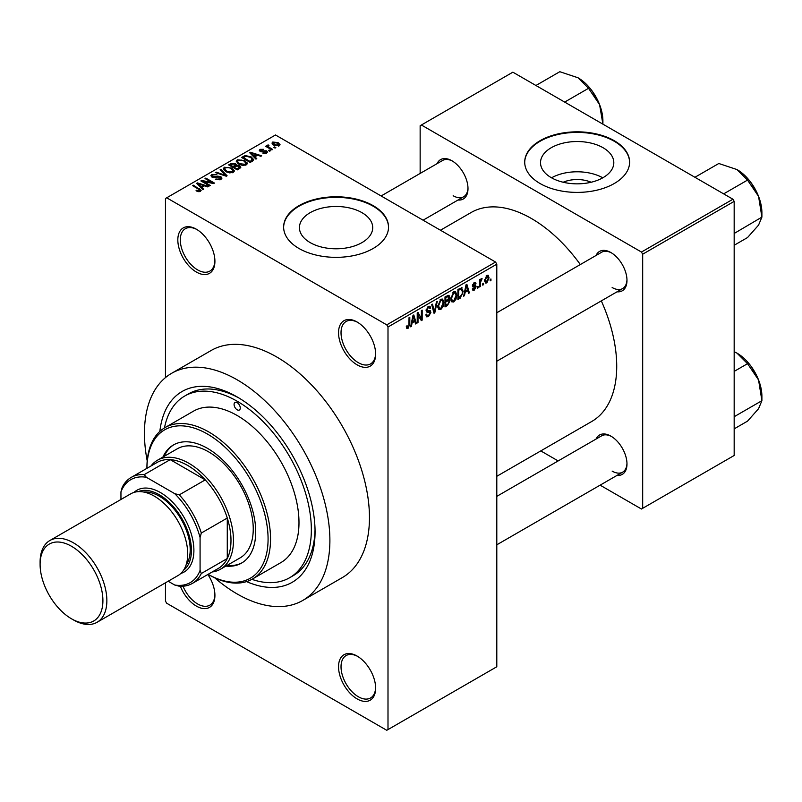 <?xml version="1.0" encoding="UTF-8"?>
<svg xmlns="http://www.w3.org/2000/svg" width="802" height="802" viewBox="0 0 802 802"><rect width="100%" height="100%" fill="white"/><g stroke="black" fill="none" stroke-linecap="round" stroke-linejoin="round"><path stroke-width="1.2" d="M357.09 364.83A26.225 15.138 60 0 1 338.544 332.71A26.225 15.138 60 0 1 357.09 322.003L357.09 322.003A26.225 15.138 60 0 1 375.637 354.123A26.225 15.138 60 0 1 357.09 364.83M357.722 322.374A24.481 14.135 -120 0 0 346.093 321.502A24.481 14.135 -120 0 0 342.344 341.121A24.481 14.135 -120 0 0 358.334 362.684A24.481 14.135 -120 0 0 370.574 363.897A24.481 14.135 -120 0 0 375.627 353.391M357.09 698.883A26.225 15.138 60 0 1 338.544 666.763A26.225 15.138 60 0 1 357.09 656.056L357.09 656.056A26.225 15.138 60 0 1 375.637 688.176A26.225 15.138 60 0 1 357.09 698.883M357.722 656.437A24.481 14.135 -120 0 0 346.093 655.565A24.481 14.135 -120 0 0 342.344 675.174A24.481 14.135 -120 0 0 358.334 696.748A24.481 14.135 -120 0 0 370.574 697.961A24.481 14.135 -120 0 0 375.627 687.444M207.848 574.483A26.225 15.138 60 0 1 214.916 595.385A26.225 15.138 60 0 1 196.37 606.091A26.225 15.138 60 0 1 180.38 586.282M182.986 586.222A24.481 14.135 -120 0 0 197.613 603.956A24.481 14.135 -120 0 0 209.843 605.169A24.481 14.135 -120 0 0 214.906 594.653M196.37 272.038A26.225 15.138 60 0 1 177.823 239.918A26.225 15.138 60 0 1 196.37 229.212L196.37 229.212A26.225 15.138 60 0 1 214.916 261.332A26.225 15.138 60 0 1 196.37 272.038M197.001 229.583A24.481 14.135 -120 0 0 185.372 228.71A24.481 14.135 -120 0 0 181.613 248.329A24.481 14.135 -120 0 0 197.613 269.893A24.481 14.135 -120 0 0 209.843 271.106A24.481 14.135 -120 0 0 214.906 260.6M563.184 182.244A23.218 13.403 180 0 1 591.134 182.244M603.074 147.728A36.651 21.163 0 0 0 563.134 143.137A36.651 21.163 0 0 0 540.518 162.686A36.651 21.163 0 0 0 551.245 177.643A36.651 21.163 0 0 0 591.184 182.234A36.651 21.163 0 0 0 613.811 162.686A36.651 21.163 0 0 0 603.074 147.728M602.773 177.813A36.651 21.163 0 0 0 551.545 177.813M614.252 140.701A52.451 30.286 0 0 0 557.089 134.135A52.451 30.286 0 0 0 524.708 162.114A52.451 30.286 0 0 0 540.067 183.528A52.451 30.286 0 0 0 597.229 190.094A52.451 30.286 0 0 0 629.61 162.114A52.451 30.286 0 0 0 614.252 140.701M629.61 162.395A52.451 30.286 0 0 0 614.252 141.272A52.451 30.286 0 0 0 557.32 134.656A52.451 30.286 0 0 0 524.708 162.395M310.163 242.595A36.651 21.163 180 0 1 299.427 227.638A36.651 21.163 180 0 1 322.053 208.089A36.651 21.163 180 0 1 361.993 212.68A36.651 21.163 180 0 1 372.719 227.638A36.651 21.163 180 0 1 350.103 247.186A36.651 21.163 180 0 1 310.163 242.595M373.171 205.653A52.451 30.286 0 0 0 316.008 199.086A52.451 30.286 0 0 0 283.627 227.066A52.451 30.286 0 0 0 298.986 248.48A52.451 30.286 0 0 0 356.148 255.046A52.451 30.286 0 0 0 388.529 227.066A52.451 30.286 0 0 0 373.171 205.653M388.529 227.357A52.451 30.286 0 0 0 373.171 206.224A52.451 30.286 0 0 0 316.229 199.608A52.451 30.286 0 0 0 283.627 227.357M596.046 255.467A22.727 13.123 60 0 1 610.913 252.55L610.913 252.55A22.727 13.123 60 0 1 626.984 280.389A22.727 13.123 60 0 1 617.029 291.808M611.545 252.931A20.982 12.11 -120 0 0 601.66 252.229L496.799 312.77M437.06 163.668A22.727 13.123 60 0 1 451.917 160.761L451.917 160.761A22.727 13.123 60 0 1 467.997 188.6A22.727 13.123 60 0 1 458.042 200.009M452.549 161.142A20.982 12.11 -120 0 0 442.664 160.43L381.12 195.969M596.046 439.055A22.727 13.123 60 0 1 610.913 436.138L610.913 436.138A22.727 13.123 60 0 1 626.984 463.977A22.727 13.123 60 0 1 617.029 475.396M611.545 436.519A20.982 12.11 -120 0 0 601.66 435.817L496.799 496.358M159.849 431.396A110.155 63.599 60 0 1 237.171 396.95L237.171 396.95A110.155 63.599 60 0 1 315.056 531.856A110.155 63.599 60 0 1 246.575 581.6M239.046 398.063A104.902 60.571 -120 0 0 188.43 393.892L184.721 396.038A104.902 60.571 -120 0 0 164.46 427.927M214.705 577.801A131.137 75.709 -120 0 0 237.171 593.961A131.137 75.709 -120 0 0 302.735 600.457A131.137 75.709 -120 0 0 322.835 495.375A131.137 75.709 -120 0 0 237.171 379.817A131.137 75.709 -120 0 0 171.608 373.321A131.137 75.709 -120 0 0 147.207 460.889M302.735 600.457L342.294 577.61A131.137 75.709 -120 0 0 362.404 472.538A131.137 75.709 -120 0 0 276.73 356.98A131.137 75.709 -120 0 0 211.167 350.484L171.608 373.321M496.799 476.298L591.736 421.491A120.641 69.654 -120 0 0 601.31 300.88M580.327 264.54A120.641 69.654 -120 0 0 531.415 218.505A120.641 69.654 -120 0 0 471.095 212.53L440.448 230.224M483.536 283.266L483.536 284.69L482.754 285.141L482.754 283.718L483.536 283.266M480.388 282.735L480.388 286.504L479.606 286.966L479.606 279.697L480.388 279.236L480.388 280.399L481.33 278.565L482.072 278.525L480.388 282.735L479.606 282.284M478.142 286.374L478.142 287.808L477.35 288.259L477.35 286.835L478.142 286.374M476.117 286.755L474.213 290.204L472.939 290.394L472.298 288.971L473.08 288.389L474.273 289.131L475.335 287.387L472.869 286.926L472.408 285.793L474.182 282.695L475.496 282.505L476.007 283.718L475.215 284.299L474.213 283.718L473.2 285.191L475.666 285.472L476.117 286.755L474.092 285.582M473.08 288.389L474.273 289.131M475.215 284.299L473.441 283.266M472.548 284.81L473.451 285.642M465.15 292.319L464.468 295.697L463.646 296.179L466.032 284.8L466.864 284.319L469.37 292.87L468.548 293.342L467.867 290.755L465.15 292.319L464.528 291.968M453.752 302.013L451.496 301.752L450.714 298.775L453.762 291.758L455.556 291.597L456.789 295.146L456.007 299.186L453.752 302.013L450.874 300.349M440.829 309.482L438.564 309.211L437.792 306.234L440.829 299.226L442.634 299.066L443.857 302.615L443.085 306.655L440.829 309.482L437.942 307.818M408.028 328.419L406.794 328.419L406.323 326.284L407.105 325.702L408.058 327.226L408.91 325.983L409.02 317.722L409.802 317.261L409.802 324.048L408.028 328.419L406.413 327.487M406.323 326.604L408.058 327.226M386.764 324.86L495.566 262.043L496.799 264.189L496.799 666.763L387.998 729.579L387.998 326.995L386.764 324.86L166.696 197.803L165.463 198.515L165.463 377.612M496.799 264.189L387.998 326.995M412.098 322.945L411.416 326.324L410.594 326.805L412.99 315.427L413.812 314.955L416.328 323.497L415.506 323.968L414.824 321.381L412.098 322.945L411.476 322.594M418.012 314.524L418.012 322.524L417.22 322.975L417.22 312.98L418.063 312.499L421.381 318.594L421.381 310.585L422.173 310.123L422.173 320.118L421.321 320.61L417.22 314.073M430.153 312.76L426.734 312.008L426.103 310.464L428.338 306.434L429.982 306.214L430.714 308.048L429.922 308.63L429.451 307.417L428.368 307.587L426.895 310.043L427.135 310.915L429.742 310.605L430.935 312.289L428.489 316.6L426.704 316.84L425.882 314.735L426.664 314.153L427.235 315.547L428.559 315.397L430.153 312.76L428.148 310.925M427.135 310.915L426.103 310.324L427.135 310.915M429.742 310.605L430.333 310.735M437.27 301.412L434.794 312.83L434.022 313.271L431.697 304.63L432.509 304.158L434.363 311.908L436.448 301.883L437.27 301.412M448.208 299.086L449.822 301.221L447.426 305.542L444.99 306.945L444.99 296.951L448.95 295.256L449.591 296.81L449.2 299.497M461.361 287.687L463.195 291.387L460.218 298.154L457.912 299.487L457.912 289.492L462.082 287.808M489.04 277.803L486.854 282.905L485.531 283.036L484.659 280.409L486.854 275.377L488.197 275.256L489.04 277.803L488.177 277.302M490.954 278.976L490.954 280.409L490.172 280.86L490.172 279.437L490.954 278.976M165.463 582.803L165.463 601.099L166.696 603.234L386.764 730.291L387.998 729.579M275.838 147.638L275.046 148.099L273.813 147.388L274.595 146.926L275.838 147.638M270.434 150.756L269.652 151.207L268.419 150.495L269.201 150.044L270.434 150.756M256.77 158.656L255.938 159.127L249.683 152.751L250.505 152.27L261.673 155.819L260.85 156.29L257.582 155.197L254.856 156.771L256.77 158.656M247.096 163.979L247.096 162.836L246.164 164.901L242.545 165.423L238.806 164.159L236.239 161.252L237.292 159.778L244.77 160.59L247.206 163.438M234.164 171.448L234.164 170.305L233.242 172.37L229.623 172.881L225.873 171.618L223.317 168.721L224.359 167.237L231.838 168.059L234.284 170.896M220.891 179.488L215.367 179.307L219.948 178.866L220.72 177.934L220.069 177.092L212.009 177.112L210.896 175.698L211.868 174.445L216.831 174.575L212.911 175.016L212.199 175.869L212.821 176.671L217.583 176.129L220.841 176.63L221.984 178.124L220.891 179.488M203.718 189.282L202.886 189.753L196.63 183.377L197.452 182.896L208.62 186.445L207.798 186.926L204.53 185.823L201.813 187.397L203.718 189.282M495.566 262.043L275.497 134.987L166.696 197.803M198.585 191.668L196.039 190.726L196.711 190.214L199.457 190.696L199.648 189.833L192.66 185.673L193.452 185.212L201.132 190.395L200.43 191.307L198.585 191.668M199.457 191.648L199.648 189.833M210.304 185.473L209.522 185.924L200.871 180.931L201.703 180.45L211.969 182.535L205.021 178.535L205.813 178.074L214.465 183.077L213.623 183.558L203.377 181.473L210.304 185.473M227.096 175.778L226.324 176.229L215.337 172.58L216.149 172.109L225.653 175.448L220.089 169.834L220.911 169.362L227.096 175.778M239.718 168.49L237.282 169.904L228.63 164.901L231.076 163.488L235.417 163.498L236.379 165.042L239.577 165.643L240.861 167.207L239.718 168.49M236.42 164.781L236.379 165.824M252.51 161.102L250.204 162.435L241.552 157.443L245.161 155.538L251.116 156.861L253.723 159.678L252.51 161.102M266.625 153.092L262.685 153.032L265.783 152.54L265.863 151.357L260.099 151.408L259.267 150.335L260.079 149.342L263.698 149.332L261.001 149.844L260.75 150.876L266.495 150.816L267.457 152.029L266.625 153.092M265.783 153.433L265.863 151.357M261.001 149.844L260.75 151.688M272.69 149.463L271.898 149.914L265.602 146.285L266.394 145.824L267.397 146.405L267.216 145.222L268.299 144.982L268.981 145.633L268.289 146.746L272.69 149.463M267.397 147.317L267.216 146.165M268.299 144.982L268.289 147.829M279.266 145.794L273.813 145.182L271.958 143.127L272.74 142.034L278.134 142.606L280.048 144.691L279.266 145.794M251.878 579.335A104.902 60.571 -120 0 0 289.622 577.741L293.332 575.595A104.902 60.571 -120 0 0 315.036 529.681M732.938 199.227L734.171 201.372L642.683 254.194L641.45 252.049L732.938 199.227L512.869 72.18L420.148 125.713L420.148 173.433M642.683 254.194L642.683 508.308L641.45 509.019L600.117 485.16M558.152 460.929L540.789 450.904M642.683 508.308L734.171 455.486L734.171 201.372M641.45 252.049L421.381 125.002M612.147 287.527A20.982 12.11 -120 0 0 622.643 288.57A20.982 12.11 -120 0 0 626.974 279.657M453.16 195.738A20.982 12.11 -120 0 0 463.646 196.771A20.982 12.11 -120 0 0 467.977 187.858M612.147 471.115A20.982 12.11 -120 0 0 622.643 472.157A20.982 12.11 -120 0 0 626.974 463.245M196.711 191.087L196.711 190.214M193.452 186.124L193.452 185.212M197.452 184.219L197.452 182.896M201.813 188.66L201.813 187.397M199.277 184.781L201.061 186.655L203.257 185.392L198.004 183.628L199.277 184.781L199.277 186.074M201.061 187.899L201.061 186.655M198.004 184.781L198.004 183.628M203.257 186.565L203.257 185.392M201.703 181.412L201.703 180.45M211.969 183.227L211.969 182.535M205.813 178.986L205.813 178.074M203.377 182.385L203.377 181.473M216.039 179.638L216.039 178.786M219.948 179.899L219.948 178.866M211.868 177.031L211.868 174.445M212.821 177.473L212.821 176.671M213.954 177.693L213.954 177.041M217.583 176.951L217.583 176.129M220.841 179.528L220.841 176.63M216.149 172.851L216.149 172.109M225.653 175.999L225.653 175.448M220.911 170.676L220.911 169.362M224.359 170.565L224.359 167.237M231.838 169.021L231.838 168.059M225.382 167.819L224.58 168.941L226.675 171.177L232.219 171.788L232.991 170.676L231.026 168.49L228.74 167.558L225.382 167.819M226.675 172.039L226.675 171.177M232.219 172.781L232.219 171.788M231.076 164.661L231.076 163.488M235.417 166.305L235.417 163.498M239.577 168.58L239.577 165.643M230.425 165.032L233.011 166.525L235.237 165.152L234.765 164.039L231.798 164.24L230.425 165.032L230.425 165.944M233.011 167.438L233.011 166.525M235.237 166.415L234.765 164.039M234.024 168.019L234.024 167.107L237.061 168.861L239.557 166.996L239.557 168.58M237.061 169.773L237.061 168.861M239.437 168.661L238.795 166.104L235.577 166.215L234.024 167.107M238.725 169.072L238.725 167.899M237.292 163.107L237.292 159.778M244.77 161.553L244.77 160.59M238.304 160.36L237.512 161.473L239.608 163.708L245.141 164.32L245.923 163.207L243.948 161.032L241.663 160.099L238.304 160.36M239.608 164.57L239.608 163.708M245.141 165.322L245.141 164.32M245.161 156.54L245.161 155.538M251.116 157.814L251.116 156.861M243.357 157.573L249.983 161.403L251.397 160.58L252.119 158.716L250.314 157.312L246.044 156.22L243.357 157.573L243.357 158.475M249.983 162.305L249.983 161.403M252.429 161.152L252.119 158.716M251.397 161.753L251.397 160.58M250.505 153.593L250.505 152.27M254.856 158.024L254.856 156.771M252.329 154.154L254.114 156.029L256.299 154.766L251.056 153.002L252.329 154.154L252.329 155.448M254.114 157.272L254.114 156.029M251.056 154.144L251.056 153.002M256.299 155.929L256.299 154.766M263.357 153.292L263.357 152.51M260.079 151.388L260.079 149.342M261.532 151.829L261.532 151.027M266.495 153.162L266.495 150.816M269.201 150.956L269.201 150.044M266.394 146.736L266.394 145.824M269.422 148.48L269.422 147.578M274.595 147.839L274.595 146.926M272.74 144.44L272.74 142.034M278.134 143.578L278.134 142.606M278.384 146.134L277.402 143.097L273.622 142.566L273.181 144.781M273.622 142.566L274.595 144.721L278.384 145.262L278.815 144.621L278.815 146.004M274.595 145.583L274.595 144.721M410.774 325.953L411.416 326.324M415.205 322.845L416.328 323.497M413.812 320.79L414.824 321.381M413.1 318.294L412.368 321.632L414.554 320.369L413.461 316.199L413.1 318.294L412.459 317.933M411.757 321.281L412.368 321.632M412.89 315.868L413.461 316.199M417.22 322.063L418.012 322.524M419.697 317.622L421.381 318.594M420.549 319.186L422.173 320.118M425.892 315.106L428.489 316.6M428.138 306.565L430.714 308.048M427.496 307.086L428.368 307.587M426.183 309.632L426.895 310.043M428.448 310.855L430.935 312.289M433.742 312.219L434.794 312.83M433.531 311.427L434.363 311.908M443.025 302.123L443.857 302.615M442.463 306.294L443.085 306.655M439.967 299.888L440.839 300.389L438.584 305.793L439.486 308.429L440.819 308.309L443.075 303.036L442.744 300.971L440.599 299.367M437.822 305.361L438.584 305.793M442.744 300.971L440.839 300.389M447.416 295.547L449.591 296.81M447.305 299.768L449.822 301.221M445.772 297.672L445.772 300.65L448.077 299.226L448.809 297.422L448.458 296.469L445.772 297.672L444.99 297.211M444.99 300.199L445.772 300.65M445.772 301.823L445.772 305.321L448.258 303.768L449.03 301.682L448.619 300.6L445.772 301.823L444.99 301.372M444.99 304.87L445.772 305.321M446.313 300.339L447.326 300.92M455.947 294.665L456.789 295.146M455.386 298.835L456.007 299.186M452.899 292.429L453.762 292.92L451.506 298.334L452.418 300.961L453.752 300.85L455.997 295.567L455.666 293.502L453.521 291.908M450.744 297.893L451.506 298.334M455.666 293.502L453.762 292.92M459.205 297.572L460.218 298.154M462.373 290.905L463.195 291.387M458.694 290.204L458.694 297.863L462.092 294.444L462.403 291.828L461.21 288.951L458.694 290.204L457.912 289.753M457.912 297.412L458.694 297.863M459.075 288.82L460.087 289.402M460.027 288.269L461.591 289.051L460.137 288.209M463.827 295.326L464.468 295.697M468.258 292.219L469.37 292.87M466.854 290.164L467.867 290.755M466.142 287.667L465.411 290.996L467.606 289.733L466.513 285.572L466.142 287.667L465.511 287.296M464.809 290.655L465.411 290.996M465.942 285.241L466.513 285.572M472.318 289.101L474.213 290.204M472.448 285.301L475.135 286.845M474.213 282.675L476.007 283.718M472.478 285.081L473.31 285.562M477.35 287.347L478.142 287.808M479.606 286.053L480.388 286.504M479.606 279.948L480.388 280.399M480.839 279.116L481.852 279.697M480.659 279.527L481.28 279.888M479.606 280.63L480.538 281.171M482.754 284.239L483.536 284.69M484.759 281.702L486.854 282.905M486.443 275.657L487.666 276.369L486.834 276.429L485.451 279.948L486.874 281.853L488.258 278.324L486.092 275.998M484.699 279.517L485.451 279.948M484.689 281.141L486.874 281.853M490.172 279.958L490.954 280.409M237.171 409.802A4.371 2.526 -120 0 0 239.357 410.012A4.371 2.526 -120 0 0 240.029 406.514A4.371 2.526 -120 0 0 237.171 402.664A4.371 2.526 -120 0 0 234.986 402.444A4.371 2.526 -120 0 0 234.314 405.942A4.371 2.526 -120 0 0 237.171 409.802M225.853 566.102A68.19 39.368 -120 0 0 241.592 563.074A68.19 39.368 -120 0 0 252.049 508.428A68.19 39.368 -120 0 0 207.497 448.348A68.19 39.368 -120 0 0 173.402 444.97A68.19 39.368 -120 0 0 162.916 457.08M227.096 565.39A68.19 39.368 -120 0 0 242.204 562.703M207.497 434.072A85.674 49.463 -120 0 0 146.926 468.328L146.916 467.616A87.418 50.476 60 0 1 165.022 427.596A87.418 50.476 60 0 1 208.731 431.927A87.418 50.476 60 0 1 265.843 508.959A87.418 50.476 60 0 1 252.45 579.014A87.418 50.476 60 0 1 208.731 574.683L208.109 574.322A85.674 49.463 -120 0 0 268.079 538.643A85.674 49.463 -120 0 0 207.497 434.072M252.45 579.014L280.88 562.603A87.418 50.476 -120 0 0 294.284 492.548A87.418 50.476 -120 0 0 237.171 415.506A87.418 50.476 -120 0 0 193.462 411.175L165.022 427.596M289.622 577.741A104.902 60.571 -120 0 0 305.702 493.681A104.902 60.571 -120 0 0 237.171 401.231A104.902 60.571 -120 0 0 184.721 396.038M150.987 465.982A62.947 36.341 60 0 1 157.483 460.218L177.262 448.799A62.947 36.341 60 0 1 208.731 451.917A62.947 36.341 60 0 1 249.853 507.375A62.947 36.341 60 0 1 240.209 557.821L220.43 569.24A62.947 36.341 60 0 1 212.189 571.976M174.024 444.619A68.19 39.368 -120 0 0 164.149 456.368M723.655 193.873L747.534 180.089L758.562 196.38A35.188 20.321 -120 0 1 761.9 212.67L761.9 217.111L758.562 225.111L747.534 237.552L734.171 245.262M734.171 233.472L761.9 217.111L758.562 196.38A35.188 20.321 -120 0 0 737.018 169.573L747.534 180.089M734.983 232.66L734.171 231.838M694.923 177.282L718.803 163.498L737.018 169.573M157.483 460.218A62.947 36.341 60 0 1 205.984 477.08A62.947 36.341 60 0 1 233.462 540.428A62.947 36.341 60 0 1 220.43 569.24M168.159 581.239L174.726 585.029A59.448 34.326 -120 0 0 200.079 570.382L201.312 573.51A61.193 35.328 60 0 1 192.35 583.425L218.314 568.438A61.193 35.328 -120 0 0 227.277 558.523A61.193 35.328 -120 0 0 230.986 540.428A61.193 35.328 -120 0 0 227.277 518.042A61.193 35.328 -120 0 0 205.242 479.877L170.194 459.636A61.193 35.328 -120 0 0 157.122 462.443L131.157 477.431A61.193 35.328 60 0 1 144.23 474.624L146.315 477.26A59.448 34.326 -120 0 0 120.952 491.897L120.952 499.476M201.312 573.51L227.277 558.523L227.277 518.042L201.312 533.029L200.079 537.581A59.448 34.326 -120 0 0 174.726 493.661L179.287 494.864L205.242 479.877A61.193 35.328 -120 0 0 170.194 459.636L144.23 474.624M120.952 491.897L122.195 487.345A61.193 35.328 60 0 1 131.157 477.431M192.35 583.425A61.193 35.328 60 0 1 179.287 586.232L174.726 585.029M200.079 570.382L200.079 537.581M174.726 493.661L146.315 477.26M179.287 494.864A61.193 35.328 60 0 1 201.312 533.029M73.483 619.936L71.498 618.793A44.411 25.644 -120 0 0 102.907 600.668A44.411 25.644 -120 0 0 71.498 546.272A44.411 25.644 -120 0 0 40.1 564.407A44.411 25.644 -120 0 0 71.498 618.793L73.483 619.936A47.208 27.258 60 0 0 97.082 622.282A47.208 27.258 60 0 0 104.32 584.447A47.208 27.258 60 0 0 73.483 542.854A47.208 27.258 60 0 0 49.874 540.508A47.208 27.258 60 0 0 40.1 562.122L40.1 564.407M183.578 570.192A45.463 26.245 -120 0 0 188.52 533.32A45.463 26.245 -120 0 0 159.277 494.744A45.463 26.245 -120 0 0 138.235 491.656M134.024 492.398A47.208 27.258 60 0 1 160.52 492.598A47.208 27.258 60 0 1 192.129 537.009A47.208 27.258 60 0 1 180.831 573.46M143.708 492.037A43.709 25.233 60 0 1 159.277 496.167A43.709 25.233 60 0 1 186.084 529.551A43.709 25.233 60 0 1 185.984 565.25M49.874 540.508L130.736 493.832A47.208 27.258 60 0 1 154.335 496.167A47.208 27.258 60 0 1 185.172 537.771A47.208 27.258 60 0 1 177.944 575.595L97.082 622.282M734.171 417.06L734.983 416.248L734.171 415.426M734.171 428.859L747.534 421.14L758.562 408.699L761.9 400.699L734.983 416.248M758.562 379.968L761.9 400.699L761.9 396.258A35.188 20.321 -120 0 0 758.562 379.968A35.188 20.321 -120 0 0 737.018 353.161L747.534 363.677L758.562 379.968M734.171 371.386L747.534 363.677M734.171 351.687L737.018 353.161M602.903 120.881L602.903 124.16L599.575 104.591A35.188 20.321 -120 0 0 578.021 77.774L588.538 88.3L599.575 104.591A35.188 20.321 -120 0 1 602.903 120.881M564.668 102.085L588.538 88.3M535.937 85.493L559.806 71.709L578.021 77.774M199.327 189.553L199.327 188.61M215.768 177.473L215.768 176.661M223.979 175.448L223.979 174.836M234.485 166.846L234.485 165.673M243.758 157.332L243.758 156.169M262.785 151.708L262.785 150.716M409.02 323.597L409.802 324.048M426.123 310.805L428.188 312.008M433.14 309.993L434.052 310.514M446.413 304.96L447.426 305.542M446.133 296.289L447.145 296.88M472.408 285.773L474.353 286.895M199.818 190.194L199.818 191.568M220.72 177.934L220.72 179.588M212.199 175.869L212.199 177.212M224.58 168.941L224.58 170.756M232.991 170.676L232.991 172.49M235.397 164.761L235.397 166.315M237.512 161.473L237.512 163.287M245.923 163.207L245.923 165.032M266.294 151.919L266.294 153.262M260.45 150.465L260.45 151.578M268.038 146.285L268.038 147.688M427.235 315.547L425.882 314.765M429.451 307.417L428.057 306.615M439.486 308.429L437.882 307.497M448.458 296.469L447.145 295.707M448.619 300.6L447.245 299.808M452.418 300.961L450.814 300.038M473.461 289.241L472.599 288.75M474.914 283.597L473.792 282.956M473.37 285.602L472.478 285.091M208.109 574.322L208.731 574.683M751.183 182.866L757.469 193.753M496.799 361.221L622.643 288.57M622.643 472.157L496.799 544.809M463.646 196.771L423.075 220.199M751.183 366.454L757.469 377.341M592.197 91.077L598.482 101.954"/></g></svg>
